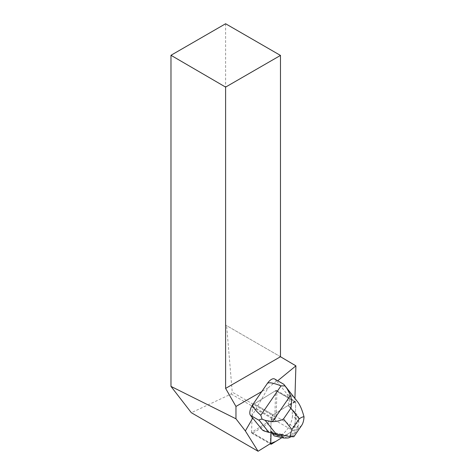 <?xml version="1.0" encoding="UTF-8"?>
<svg xmlns="http://www.w3.org/2000/svg" width="475" height="475" viewBox="0 0 475 475"><rect width="100%" height="100%" fill="white"/><g stroke="black" fill="none" stroke-linecap="round" stroke-linejoin="round"><path stroke-width="0.36" stroke-dasharray="2.38 1.78" d="M251.572 432.416L252.344 407.146A2.434 1.098 -60 0 1 254.208 403.91L275.708 390.61A2.434 1.098 -60 0 1 276.604 390.468A2.434 1.098 -60 0 1 276.931 391.317L276.165 416.587A2.434 1.098 -60 0 1 274.301 419.823L252.801 433.123A2.434 1.098 -60 0 1 251.898 433.259A2.434 1.098 -60 0 1 251.572 432.416L270.412 443.288A2.434 1.098 120 0 0 270.429 443.608L271.041 422.471L272.656 415.085L290.647 403.898L295.771 402.194A2.434 1.098 120 0 0 295.444 401.345A2.434 1.098 120 0 0 294.548 401.488L273.048 414.788A2.434 1.098 120 0 0 271.178 418.018L270.412 443.288M281.918 437.635L293.134 430.694A2.434 1.098 120 0 0 295.005 427.464L295.771 402.194L295.141 422.97L290.753 432.173L281.918 437.635M271.088 432.879L271.136 431.348L262.414 430.023M225.607 23.75L225.607 325.054L226.628 325.642L232.239 392.142L231.165 394.001L191.336 412.722M231.165 394.001L273.76 418.594L251.578 432.315L270.768 443.395M251.513 416.628L268.102 387.897L276.45 381.051L276.931 381.419L277.715 380.772M276.931 381.419L287.114 394.149L288.711 405.525L294.815 401.743L294.922 398.27M268.102 387.897L261.761 391.56M280.476 356.731L225.607 325.054M295.64 365.489L226.628 325.642M271.136 431.348L270.78 431.14L271.178 418.018L252.344 407.146L251.578 432.315M294.815 401.743L275.625 390.664L274.835 416.735L273.76 418.594M275.625 390.664L254.208 403.91L273.048 414.788A2.434 1.098 120 0 0 271.178 418.018L252.344 407.146A2.434 1.098 -60 0 1 254.208 403.91L273.048 414.788L288.355 405.317L288.711 405.525M274.835 416.735L232.239 392.142M274.633 378.991A9.209 4.156 -60 0 1 275.203 379.501L276.45 381.051M293.598 396.518L288.889 395.176L287.114 394.149M280.879 434.12L281.236 434.203A19.16 8.645 120 0 0 281.23 434.227L271.51 431.965L273.262 432.428L270.78 431.14M273.262 432.428L264.189 431.051M288.889 395.176L290.587 407.265L288.45 406.03L295.509 413.47L297.368 426.681L291.151 435.712L293.859 436.739M288.355 405.317L288.45 406.03M301.625 425.457L298.621 428.07L297.368 426.681M298.621 428.07L293.057 436.145M281.236 434.203L291.151 435.712M290.587 407.265L289.049 406.487L292.113 409.61L292.392 415.411A13.817 6.234 -60 0 1 287.755 428.575A13.817 6.234 -60 0 1 278.362 435.789L274.051 435.842M272.08 433.093L271.124 431.193M290.516 407.615L297.16 414.717L295.284 413.202M297.16 414.717L292.113 409.61M298.52 416.415L298.781 421.788A10.978 4.952 -60 0 1 290.801 436.751M281.681 435.13L281.23 434.227M274.301 419.823L293.134 430.694M271.635 443.994L252.801 433.123M276.931 391.317L295.771 402.194M295.005 427.464L276.165 416.587M294.548 401.488L275.708 390.61M284.086 384.625L275.203 379.501M298.781 421.788L292.392 415.411M287.636 437.98L278.362 435.789M276.604 390.468L295.444 401.345M251.898 433.259L270.132 443.787"/><path stroke-width="0.71" d="M271.635 443.994L281.918 437.635L275.874 441.376L270.429 443.608A2.434 1.098 120 0 0 270.738 444.137A2.434 1.098 120 0 0 271.635 443.994M268.897 432.392L264.189 431.051L262.414 430.023L250.509 415.376A9.209 4.156 -60 0 1 252.902 404.421L267.283 383.539A9.209 4.156 -60 0 1 274.633 378.991L283.801 384.287L297.932 402.236C300.218 405.347 302.248 410.216 304.024 416.842C303.816 420.553 303.014 423.421 301.625 425.457L293.859 436.739L290.344 436.709L268.897 432.392L259.386 420.5C258.816 419.781 259.724 419.33 262.111 419.158L260.787 415.275L281.052 385.848L284.988 385.938L283.801 384.287M261.761 391.56L235.962 406.452L235.962 418.802L170.976 386.401L191.336 412.722L258.073 451.25L245.343 430.932L252.807 418.006M258.073 451.25L270.768 443.395L271.088 432.879M277.715 380.772L295.907 365.857L280.476 356.731L280.476 55.427L225.607 87.103L225.607 388.407L235.962 406.452M294.922 398.27L295.907 365.857M245.343 430.932L235.962 418.802M225.607 87.103L170.976 55.29L170.976 386.401M170.976 55.29L225.607 23.75L280.476 55.427M225.607 388.407L280.476 356.731M304.024 416.842C302.872 416.718 301.293 417.383 299.28 418.843L291.935 429.507C290.943 432.422 290.415 434.821 290.344 436.709M290.801 436.751A10.978 4.952 -60 0 1 287.636 437.98L283.64 438.027L274.051 435.842L272.08 433.093M262.111 419.158L265.187 420.357L272.407 421.699L290.54 395.366L287.043 388.615L284.988 385.938M260.787 415.275C254.564 409.664 251.934 406.048 252.902 404.421M267.283 383.539C268.458 382.043 273.048 382.808 281.052 385.848M290.54 395.366C291.757 399.95 291.858 404.255 290.837 408.286L283.498 418.956C280.618 420.589 276.919 421.503 272.407 421.699M283.64 438.027L282.281 436.329L272.454 433.847M282.281 436.329L281.681 435.13M259.386 420.5L250.509 415.376M299.28 418.843L290.837 408.286M283.498 418.956L291.935 429.507M287.043 388.615L297.932 402.236M276.082 433.978L265.187 420.357M270.132 443.787L270.738 444.137"/></g></svg>

